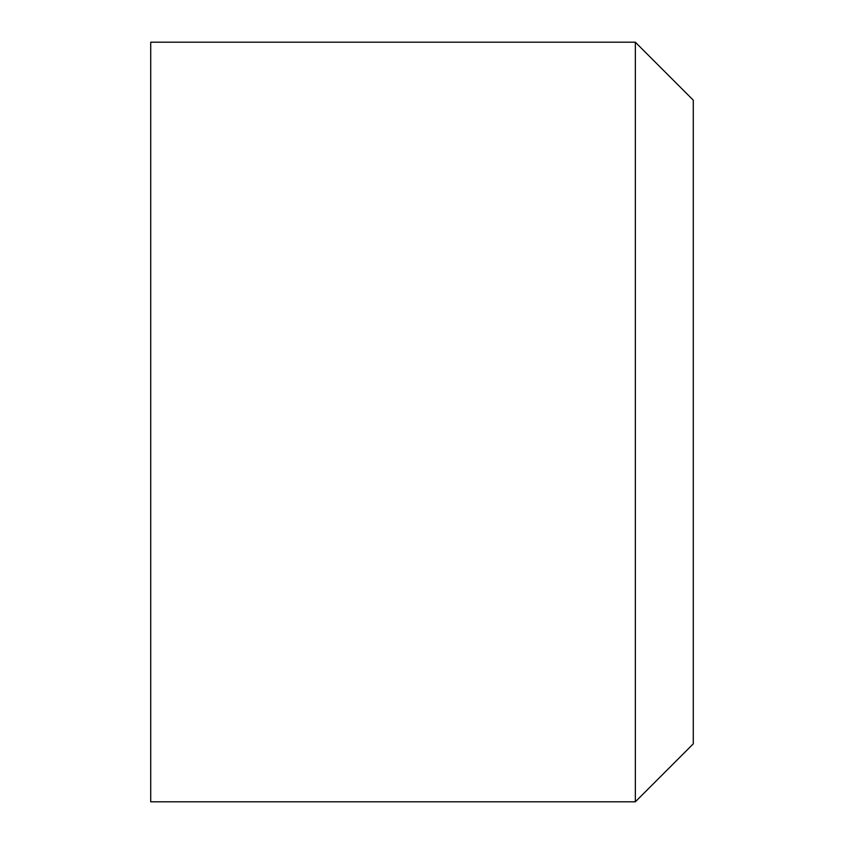 <?xml version="1.0" encoding="UTF-8"?>
<svg xmlns="http://www.w3.org/2000/svg" width="844" height="844" viewBox="0 0 844 844"><rect width="100%" height="100%" fill="white"/><g stroke="black" fill="none" stroke-linecap="round" stroke-linejoin="round"><path stroke-width="1.27" d="M635.342 42.2L693.283 100.151L693.283 743.849L635.342 801.8L635.342 42.2L150.717 42.2L150.717 801.8L635.342 801.8"/></g></svg>
